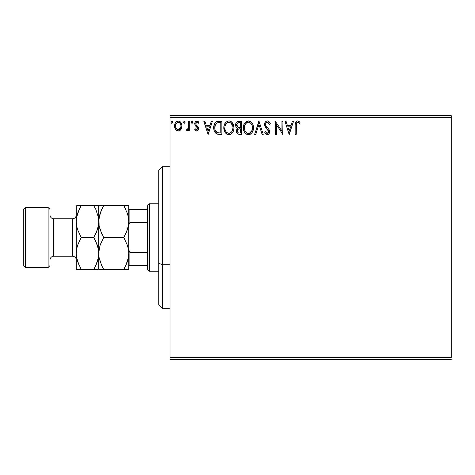 <?xml version="1.0" encoding="UTF-8"?>
<svg xmlns="http://www.w3.org/2000/svg" width="475" height="475" viewBox="0 0 475 475"><rect width="100%" height="100%" fill="white"/><g stroke="black" fill="none" stroke-linecap="round" stroke-linejoin="round"><path stroke-width="0.71" d="M170.002 117.497L451.25 117.497L451.25 357.503L170.002 357.503L170.002 117.497L170.002 359.373L451.25 359.373L170.002 359.373L170.002 357.503L451.25 357.503L451.25 117.497L170.002 117.497L170.002 115.627L170.002 117.497M180.969 129.42L181.717 127.799L181.895 125.163L181.046 122.764L179.871 121.535L178.244 121.083L176.617 121.541L175.441 122.764L174.758 124.325L174.557 126.469L175.079 128.648L176.041 130.067L177.43 130.904L179.057 130.904L180.447 130.061L181.949 126.018C181.973 123.298 180.737 121.647 178.244 121.083C175.75 121.653 174.515 123.298 174.545 126.018L175.524 129.432L178.244 131.011L180.969 129.42M188.676 121.25L189.685 121.25L188.676 121.25L188.444 128.096L187.892 129.36L186.633 129.663L186.152 130.678L187.518 130.857L188.676 129.432L188.676 130.839L189.685 130.839L189.685 121.25L189.685 130.839L189.685 121.25L188.676 121.25L188.522 127.763L186.152 130.678L186.924 131.011L188.676 129.432L188.676 130.839L189.685 130.839L188.676 130.839M196.686 131.011L198.146 130.168L198.586 128.113L198.045 126.635L195.985 124.717L195.819 123.263L196.977 122.259L198.366 123.268L198.942 122.378L198.069 121.457L196.864 121.083L195.255 122.01L194.738 123.85L195.189 125.537L197.535 128.09L197.042 129.705L196.211 129.728L195.326 128.82L194.738 129.645L196.686 131.011C197.986 130.738 198.627 129.901 198.603 128.493L198.283 127.015L195.985 124.717L195.748 123.803L196.977 122.259L198.366 123.268L198.942 122.378L196.864 121.083C195.433 121.386 194.726 122.312 194.738 123.85L195.065 125.335L197.357 127.668L197.594 128.541L196.62 129.829L195.326 128.82L194.738 129.645L196.686 131.011M218.779 121.25L216.262 121.79L214.575 123.726L213.809 126.492L214.035 130.18L214.771 132.038L216.511 133.796L218.251 134.294L221.825 134.377L221.825 121.25L218.779 121.25C215.276 121.725 213.602 123.862 213.75 127.644C213.596 130.34 214.587 132.424 216.713 133.903L221.825 134.377L221.825 121.25L221.825 134.377L219.842 134.377M238.723 121.25L241.348 121.25L237.72 121.41L236.045 123.001L235.636 124.634L235.826 126.308L236.36 127.342L237.696 128.333L236.752 129.574L236.508 131.753L237.666 133.938L241.348 134.377L241.348 121.25L241.348 134.377L241.348 121.25L238.723 121.25C236.669 121.564 235.636 122.811 235.624 124.978C235.612 126.546 236.301 127.662 237.696 128.333L236.467 131.124C236.485 133.19 237.488 134.277 239.489 134.377L241.348 134.377L239.489 134.377M255.74 134.377L254.642 134.377L258.845 121.25L254.642 134.377L255.74 134.377L258.928 124.42L262.123 134.377L263.221 134.377L259.012 121.25L263.221 134.377L259.012 121.25L254.642 134.377L255.74 134.377L258.928 124.42L262.123 134.377L263.221 134.377L262.123 134.377M281.901 121.25L281.901 131.017L275.334 121.25L275.334 134.377L276.349 134.377L276.349 124.587L282.91 134.377L282.91 121.25L281.901 121.25L282.91 121.25L281.901 121.25L281.901 131.017L275.334 121.25L275.334 134.377L276.349 134.377L276.349 124.587L282.91 134.377L282.91 121.25L282.696 134.377M296.204 125.643L296.727 122.704L297.944 122.312L299.559 123.435L300.069 122.425L298.995 121.392L297.593 120.911L296.537 121.178L295.616 122.194L295.207 124.634L295.195 134.377L296.204 134.377L296.204 125.643C295.895 124.034 296.364 122.906 297.605 122.259L299.559 123.435L300.069 122.425L297.593 120.911C295.587 121.594 294.791 123.132 295.195 125.513L295.195 134.377L296.204 134.377L296.275 123.874M292.41 121.25L293.508 121.25L289.305 134.377L293.508 121.25L292.41 121.25L291.062 125.459L287.375 125.459L286.027 121.25L284.929 121.25L289.132 134.377L293.508 121.25L292.41 121.25L291.062 125.459L287.375 125.459L286.027 121.25L284.929 121.25L289.132 134.377L284.929 121.25L286.027 121.25M267.336 120.911L266.154 121.244L265.27 122.117L264.569 124.468L265.216 126.801L268.571 131.248L268.28 132.822L267.579 133.333L266.416 133.006L265.525 131.682L264.735 132.489L265.709 133.974L267.271 134.71L269.052 133.683L269.586 131.13L268.998 129.485L265.911 125.774L265.727 123.583L266.321 122.687L267.413 122.259L268.719 123.055L269.467 124.45L270.287 123.779L268.844 121.481L267.342 120.911C265.507 121.315 264.587 122.497 264.569 124.468L268.607 131.706L267.283 133.368L265.525 131.682L264.735 132.489L267.271 134.71C268.85 134.372 269.634 133.35 269.616 131.646L269.099 129.651L265.911 125.774L265.578 124.486C265.602 123.221 266.214 122.479 267.413 122.259L269.467 124.45L270.287 123.779C269.848 122.176 268.868 121.22 267.336 120.911M253.46 127.757L252.795 124.308L251.518 122.336L249.559 121.077L247.232 121.083L245.278 122.366L243.871 124.723L243.384 127.229L243.645 130.18L244.578 132.359L246.216 134.063L249.066 134.668L250.966 133.802L252.284 132.276L253.181 130.097L253.46 127.757C253.507 124.017 251.821 121.737 248.395 120.911C244.981 121.766 243.301 124.07 243.366 127.817C243.301 131.605 245.005 133.903 248.478 134.71C251.875 133.819 253.537 131.498 253.46 127.757M233.943 127.757L233.273 124.308L232.002 122.336L230.042 121.077L227.715 121.083L225.762 122.366L224.354 124.723L223.862 127.229L224.123 130.18L225.061 132.359L226.7 134.063L229.544 134.668L231.45 133.802L232.768 132.276L233.658 130.097L233.943 127.757C233.991 124.017 232.299 121.737 228.879 120.911C225.459 121.766 223.784 124.07 223.844 127.817C223.778 131.605 225.482 133.903 228.956 134.71C232.352 133.819 234.015 131.498 233.943 127.757L233.926 128.345M211.304 121.25L212.402 121.25L208.198 134.377L212.402 121.25L211.304 121.25L209.956 125.459L206.269 125.459L204.921 121.25L203.822 121.25L208.026 134.377L212.402 121.25L211.304 121.25L209.956 125.459L206.269 125.459L204.921 121.25L203.822 121.25L208.026 134.377L203.822 121.25L204.921 121.25M192.886 122.176L192.405 121.184L191.413 121.452L191.211 122.366L191.68 123.168L192.405 123.168L192.886 122.176L192.042 123.268L192.886 122.176L192.042 121.083L191.199 122.176L192.138 123.263M185.143 122.176L184.3 121.083L183.463 122.176L184.3 123.268L185.143 122.176L184.3 121.083L183.463 122.176L184.3 123.268L185.143 122.176M172.526 122.176L171.683 121.083L170.84 122.176L171.683 123.268L172.526 122.176L172.312 121.457L171.493 121.107L170.852 121.986L171.493 123.245L172.045 123.168L172.514 122.366M451.25 115.627L170.002 115.627L451.25 115.627L451.25 117.497L451.25 115.627M296.204 134.377L295.195 134.377M295.45 122.603L295.616 122.2M295.842 121.82L297.409 120.923M297.973 120.947L298.33 121.042M300.069 122.425L299.559 123.435L298.935 122.906M298.787 122.793L297.605 122.259M297.118 122.384L296.62 122.841M296.216 124.628L296.252 124.123M289.222 131.207L287.808 126.801L290.629 126.801L289.222 131.207L287.808 126.801L290.629 126.801L289.222 131.207M276.349 134.377L275.334 134.377L275.565 121.25M268.767 121.416L270.287 123.779L269.467 124.45L269.141 123.726L269.467 124.45M267.799 122.324L267.015 122.307M266.635 122.467L266.309 122.692M265.863 123.268L265.733 123.577M265.614 124.034L266.077 126.065M266.267 126.344L266.493 126.647M266.671 126.878L266.992 127.247M267.116 127.383L267.579 127.864M267.936 128.226L268.648 129.028M269.586 132.192L269.485 132.697M269.479 132.727L269.248 133.344M268.725 134.087L268.423 134.336M268.114 134.52L267.615 134.68M266.053 134.282L265.709 133.974M264.735 132.489L265.525 131.682L265.679 131.967M266.249 132.834L266.564 133.131M266.416 133.006L267.283 133.368M267.853 133.226L268.506 132.382M268.446 130.803L267.698 129.669M268.126 130.192L266.748 128.701M266.332 128.262L265.941 127.817M265.917 127.787L265.555 127.318M264.943 126.249L264.741 125.679M264.729 125.632L264.617 125.139M265.002 122.556L265.27 122.117M265.282 122.099L265.828 121.487M266.16 121.238L266.718 120.994M268.529 132.287L268.28 132.822M265.768 125.465L265.668 125.151M253.395 128.921L248.176 134.698M247.867 134.668L247.303 134.556M246.549 134.253L246.216 134.057M245.308 133.297L244.589 132.371M244.566 132.329L244.031 131.32M243.432 126.623L243.491 126.213M243.639 125.477L243.865 124.741M244.578 123.292L248.698 120.923M249.001 120.953L249.565 121.077M250.752 121.659L251.513 122.33M252.789 124.302L253.033 124.931M253.181 125.418L253.306 125.982M253.317 126.065L253.395 126.564M250.396 134.188L250.693 134.003M253.442 127.163L253.395 126.582M247.861 122.307L248.193 122.265M252.094 130.132L252.314 129.271M248.983 133.315L248.431 133.368C245.676 132.673 244.328 130.827 244.376 127.823L244.429 128.767L244.376 127.823C244.31 124.794 245.664 122.936 248.431 122.259C251.162 122.942 252.498 124.771 252.451 127.757L252.397 126.819L252.451 127.757C252.516 130.768 251.174 132.638 248.431 133.368L248.668 133.356M245.035 130.898L245.504 131.688M244.589 129.669L244.429 128.767M245.07 130.969L244.595 129.705M245.741 131.991L246.27 132.513L245.741 131.991M247.962 133.327L246.875 132.941M247.499 133.22L247.813 133.303M247.047 122.574L247.493 122.402M244.601 125.911L246.305 123.049M245.599 123.779L244.975 124.83M244.429 126.867L244.595 125.928M251.875 124.872L252.148 125.602M250.931 123.435L251.489 124.165M250.212 122.805L249.808 122.568M249.791 122.562L250.919 123.423M248.9 122.289L249.363 122.396M252.439 128.238L252.397 128.713M237.429 133.742L237.981 134.116M237.381 133.695L236.871 132.964M236.633 132.365L236.508 131.765M236.752 129.58L236.9 129.265M237.221 128.09L236.793 127.793M236.354 127.336L235.79 126.196M235.624 124.978L235.636 124.634M236.194 122.728L236.621 122.146M237.411 121.541L236.954 121.837M236.123 126.991L236.36 127.342M236.841 126.047L236.633 124.978C236.728 123.363 237.577 122.574 239.18 122.597L240.338 122.597L240.338 127.478L238.218 127.324L239.828 127.478L238.218 127.324L236.651 124.693L236.687 125.548M237.916 132.525L237.494 131.48L237.66 130.049L238.444 129.069L239.822 128.82L239.038 128.879M237.571 130.334L237.476 131.1C237.53 129.568 238.308 128.814 239.822 128.82L240.338 128.82L240.338 133.03L239.287 133.03C238.082 132.976 237.476 132.329 237.476 131.1L237.886 132.483M238.723 132.976L238.343 132.846M237.868 127.175L237.049 126.439M236.687 124.403L237.654 122.888M237.322 123.15L237.007 123.559M236.853 123.862L236.716 124.29M237.565 131.848L237.494 131.48M237.66 130.049L238.076 129.36M239.822 128.82L240.338 128.82L240.338 133.03L239.287 133.03M233.878 128.903L233.789 129.509M233.658 130.097L233.516 130.607M233.356 131.064L232.774 132.27M232.435 132.774L232.067 133.226M231.177 133.998L230.868 134.193M230.565 134.354L230.126 134.526M228.956 134.71L228.659 134.698M228.344 134.668L226.7 134.063M227.026 134.253L226.712 134.069M225.779 133.285L225.073 132.371M225.245 132.626L223.862 127.223M223.862 127.229L223.968 126.213M224.123 125.477L224.348 124.741M225.049 123.304L225.75 122.378M227.276 121.244L228.267 120.959M228.879 120.911L229.176 120.923M229.484 120.953L230.031 121.077M231.236 121.659L231.99 122.33M232.72 123.268L232.501 122.948M233.284 124.325L233.516 124.931M233.801 126.065L233.872 126.564M228.338 122.307L228.677 122.265M230.69 122.805L232.631 125.602M232.572 130.132L232.934 127.757C232.993 130.768 231.652 132.638 228.914 133.368L228.439 133.327L228.914 133.368C226.159 132.673 224.806 130.827 224.853 127.823C224.794 124.794 226.142 122.936 228.914 122.259C231.64 122.942 232.982 124.771 232.934 127.757L232.792 129.271M231.675 131.848L230.286 133.03L229.152 133.356M225.512 130.898L225.987 131.688M224.853 127.823L224.907 126.867L224.853 127.823M225.073 129.669L224.907 128.767M225.548 130.969L225.079 129.705M226.219 131.991L226.747 132.513L226.219 131.991M227.531 122.574L227.97 122.402M225.079 125.911L226.789 123.049M226.076 123.779L225.453 124.83M232.934 127.757L232.881 126.819L232.934 127.757M232.358 124.872L231.972 124.165M231.408 123.435L230.69 122.799M229.383 122.289L229.841 122.396M229.467 133.315L229.858 133.208M230.096 133.119L231.462 132.109M218.257 134.294L217.52 134.17M217.473 134.158L217.105 134.057M216.309 133.677L215.953 133.428M214.373 131.219L214.231 130.827M214.029 130.15L213.893 129.485M213.821 128.957L213.786 128.565M213.762 128.107L213.786 128.559M213.762 127.068L213.75 127.644M213.768 127.057L213.881 125.923M213.999 125.341L214.148 124.794M214.344 124.254L214.896 123.156M216.986 121.481L217.592 121.345M217.621 121.339L218.203 121.268M217.954 132.863L217.247 132.662C215.46 131.528 214.629 129.859 214.759 127.65C214.629 125.596 215.389 124.022 217.033 122.93L220.816 122.597L220.816 133.03L217.247 132.662L215.282 130.548L217.592 132.78M215.549 124.296L216.44 123.28M215.721 124.028L216.072 123.607M217.188 122.871L219.729 122.597L217.687 122.74M219.42 133.018L218.684 132.964M215.288 124.806L214.789 128.393L215.371 124.622M215.009 129.746L214.878 129.123M208.115 131.207L206.702 126.801L209.523 126.801L208.115 131.207L206.702 126.801L209.523 126.801L208.115 131.207M196.531 130.999L195.563 130.554M194.738 129.645L195.326 128.82M196.412 129.806L196.84 129.8M197.541 128.963L197.582 128.315M197.469 127.9L197.042 127.27M196.893 127.128L196.347 126.683M195.065 125.335L194.916 124.984M194.857 122.888L195.255 122.01M196.389 121.143L196.864 121.083M197.826 121.315L198.52 121.832M198.942 122.378L198.241 123.084M197.196 122.283L196.454 122.402M196.062 122.776L195.765 123.53M195.807 123.316L196.092 124.866M195.748 123.803L195.801 124.278M196.757 125.483L197.06 125.703M198.283 127.015L198.431 127.371M198.502 129.366L198.384 129.728M197.867 130.518L197.262 130.91M195.866 129.479L195.575 129.17M191.496 123.013L191.199 122.176M192.642 121.41L192.82 121.748M192.838 121.796L192.672 121.457M188.676 129.432L188.385 129.978M188.011 130.471L187.684 130.762M186.924 131.011L186.152 130.678L186.633 129.663L187.37 129.776M186.633 129.663L187.085 129.829L186.633 129.663M188.094 129.052L188.237 128.743M188.361 128.41L188.522 127.763M188.522 127.757L188.581 127.359M188.64 126.534L188.676 124.474M185.096 122.55L184.668 123.168M184.9 121.41L185.084 121.748M180.458 130.055L179.817 130.572M178.452 130.999L178.036 131.005M176.682 130.577L176.356 130.346M175.287 129.046L175.524 129.432M175.103 128.689L174.794 127.882M175.079 128.648L174.598 126.932M174.557 126.469L174.557 125.59M174.598 125.157L174.658 124.765M174.758 124.331L174.889 123.898M175.073 123.452L175.441 122.77M175.952 122.099L176.385 121.701M177.395 121.19L177.798 121.113M178.689 121.113L179.093 121.19M179.568 121.368L179.871 121.541M180.191 121.766L180.637 122.206M180.981 122.663L181.361 123.334M181.717 127.805L181.414 128.63M181.046 122.764L180.643 122.212M179.087 121.19L178.671 121.107M178.244 122.259L177.608 122.354L178.244 122.259C180.084 122.734 180.981 123.981 180.939 126.012C180.981 128.048 180.084 129.325 178.244 129.829L178.244 129.829C176.409 129.319 175.513 128.048 175.554 126.012L175.703 124.747L175.554 126.012C175.507 123.981 176.403 122.728 178.244 122.259L180.132 123.292M180.31 123.565L180.904 125.376M180.904 126.659L180.298 128.476L179.449 129.438L178.244 129.829L178.879 129.728M177.923 129.806L176.569 128.998L175.59 126.653M179.698 122.829L179.283 122.532M178.766 129.764L180.868 126.896M172.478 122.55L172.051 123.168M172.283 121.41L172.461 121.748M252.231 125.893L252.403 126.819M251.738 130.987L251.507 131.403M250.212 132.78L249.808 133.03M246.65 132.798L246.27 132.513M239.424 127.472L239.02 127.454M238.818 127.431L238.414 127.371M237.037 126.421L236.859 126.083M239.18 122.597L240.338 122.597L240.338 127.478L239.828 127.478M224.907 126.867L225.079 125.928M232.714 125.893L232.881 126.819M232.222 130.987L231.99 131.403M227.976 133.22L226.747 132.513M219.729 122.597L220.816 122.597L220.816 133.03L220.157 133.03M215.614 131.207L215.282 130.548M175.554 126.012L175.59 125.376M175.703 124.747L177.038 122.633M178.873 122.354L179.449 122.633M180.791 127.288L180.298 128.476M177.608 129.728L177.038 129.432M162.498 264.706L162.498 166.25L162.498 264.706L170.002 264.706L162.498 264.706L162.498 308.75L162.498 264.706L158.751 263.275L162.498 264.706M158.751 170.002L158.751 263.275L158.751 170.002L162.498 166.25L170.002 166.25M158.751 304.997L158.751 263.275L158.751 304.997L162.498 308.75L170.002 308.75M147.499 252.498L147.499 269.373L149.376 271.249L149.376 203.751L147.499 205.627L147.499 252.498L147.499 205.627L149.376 203.751L149.376 271.249L158.751 271.249L149.376 271.249L147.499 269.373L147.499 252.498L129.877 252.498L128.749 249.933L129.877 252.498L129.877 265.626L147.499 265.626L129.877 265.626L129.877 252.498L147.499 252.498M158.751 203.751L149.376 203.751L158.751 203.751M128.749 265.626L129.877 265.626L128.749 265.626M128.749 225.067L129.877 222.502L147.499 222.502L129.877 222.502L129.877 209.374L128.749 209.374L129.877 209.374L129.877 222.502L128.749 225.067M147.499 209.374L129.877 209.374L147.499 209.374M48.123 267.502L50 265.626L50 209.374L48.123 207.498L48.123 267.502L48.123 207.498L25.626 207.498L23.75 209.374L23.75 265.626L25.626 267.502L25.626 207.498L25.626 267.502L48.123 267.502L25.626 267.502L23.75 265.626L23.75 209.374L25.626 207.498L48.123 207.498L50 209.374L50 265.626L48.123 267.502M76.249 259.997A3.753 3.753 0 0 0 72.503 256.251L72.503 218.749A3.753 3.753 0 0 0 76.249 215.003A3.753 3.753 0 0 1 72.503 218.749L53.752 218.749L53.752 256.251A3.753 3.753 0 0 0 50 259.997A3.753 3.753 0 0 1 53.752 256.251L72.503 256.251A3.753 3.753 0 0 1 75.905 258.43M53.752 218.749A3.753 3.753 0 0 1 50 215.003A3.753 3.753 0 0 0 53.752 218.749L72.503 218.749L72.503 256.251L53.752 256.251L53.752 218.749M127.894 259.878L128.749 253.436L128.398 257.563L127.377 261.624L123.821 269.373L103.681 269.373L101.698 265.578L99.115 257.628L98.752 253.436L99.103 249.316L100.124 245.254L103.681 237.5L123.821 237.5L127.359 245.201L128.387 249.25L128.749 253.436L128.393 249.28L128.749 253.436L128.749 221.564L128.398 225.684L127.377 229.746L123.821 237.5L103.681 237.5L100.136 229.799L99.115 225.75L98.752 221.564L99.103 217.437L101.692 209.428L103.681 205.627L123.821 205.627L127.359 213.328L128.387 217.372L128.749 221.564L128.393 217.402L128.749 221.564L128.749 205.627L100.961 205.627M99.607 215.122L98.752 221.564L98.752 205.627L103.681 205.627L100.13 213.352L102.303 208.163M127.65 205.627L128.749 205.627L128.393 205.627L128.749 205.627L128.749 221.564L128.398 225.684L126.231 232.75M127.929 215.252L127.84 214.926M125.946 209.73L125.81 209.433M125.934 209.707L123.821 205.627L125.893 205.627M99.596 215.163L99.109 217.402M95.796 205.627L93.818 205.627L95.802 209.422L93.818 205.627L98.752 205.627L97.375 205.627L98.752 205.627L98.396 205.627L98.752 205.627L99.109 225.72L98.752 221.564L99.103 217.437L100.124 213.376M99.572 227.869L99.649 228.178M101.555 233.397L99.115 225.75L98.752 221.564L98.752 253.436L99.103 257.563L98.752 253.436L99.103 249.316L100.124 245.254L103.681 237.5L100.13 245.225L101.27 242.25M123.821 237.5L125.804 233.706L123.821 237.5L127.359 245.201L128.387 249.25L128.749 253.436L128.398 257.563L125.81 265.572L127.371 261.648M127.365 205.627L123.821 205.627L127.359 213.328L128.387 217.372L128.749 221.564L127.9 227.988L128.393 225.72M127.929 247.131L127.846 246.822M101.567 265.293L99.115 257.628L98.752 253.436L99.602 247.012L99.109 249.28M99.572 259.748L99.655 260.074M101.555 265.27L101.692 265.567M99.109 269.373L123.821 269.373L127.371 261.654M127.906 259.837L128.393 257.598M128.749 253.436L128.749 269.373L127.365 269.373L128.749 269.373L128.749 221.564M125.81 265.572L123.821 269.373L127.365 269.373L123.821 269.373L125.192 266.837M101.692 265.572L103.681 269.373L101.698 265.578M102.339 239.97L101.698 241.294M100.136 213.328L101.804 209.19M103.681 205.627L101.698 205.627M103.681 237.5L101.698 233.706M100.136 269.373L103.681 269.373M97.903 259.837L98.752 253.436L98.752 221.564L98.396 225.684L97.381 229.746L93.818 237.5L97.363 245.201L98.384 249.25L98.752 253.436L98.752 269.373L98.752 253.436L98.396 257.563L97.381 261.624L93.818 269.373L97.69 269.373M125.157 235.03L125.804 233.706M123.821 269.373L128.393 269.373M95.938 209.707L98.384 217.372L98.752 221.564L98.39 217.402L98.752 221.564L98.396 225.684L96.235 232.75M97.927 215.252L97.838 214.92M97.897 227.988L98.752 221.564L98.384 217.372L95.944 209.73M95.16 235.03L95.802 233.706M97.927 247.131L97.85 246.822M95.926 241.561L98.384 249.25L98.752 253.436L98.39 249.28L98.752 253.436L98.396 257.563L95.808 265.572L97.369 261.648M95.695 265.81L93.818 269.373L95.808 269.373L93.818 269.373L95.196 266.837M76.249 269.373L76.612 269.373L76.249 269.373L76.249 205.627L76.249 253.436L76.612 257.598L76.249 253.436L76.249 269.373L81.183 269.373L77.639 261.672L76.617 257.628L76.249 253.436L76.606 249.316L77.621 245.254L81.183 237.5L77.639 229.799L76.617 225.75L76.249 221.564L76.606 217.437L77.621 213.376L81.183 205.627L77.306 205.627M77.075 259.748L77.158 260.074M79.064 265.293L76.617 257.628L76.249 253.436L76.606 249.316L77.621 245.254L81.183 237.5L77.639 229.799L76.617 225.75L76.249 221.564L76.606 225.684L76.249 221.564L76.606 217.437L79.194 209.428L77.633 213.352M77.093 215.163L76.249 221.564M79.301 209.19L81.183 205.627L93.818 205.627L79.194 205.627L81.183 205.627L79.806 208.163M77.075 227.869L77.152 228.178M76.612 249.28L76.249 253.436M79.842 239.97L78.767 242.25M81.183 205.627L77.639 213.328M77.104 215.122L76.612 217.408M97.892 228.006L98.39 225.72M79.194 205.627L77.633 205.627M98.39 205.627L98.752 205.627M93.818 237.5L81.183 237.5L93.818 237.5L95.944 241.603M93.818 205.627L95.802 209.422M93.818 269.373L81.183 269.373L93.818 269.373L97.363 261.672M79.2 269.373L81.183 269.373M95.808 269.373L97.369 269.373M81.183 237.5L79.194 241.294M79.052 265.27L79.194 265.578M97.892 259.878L98.39 257.592"/></g></svg>
